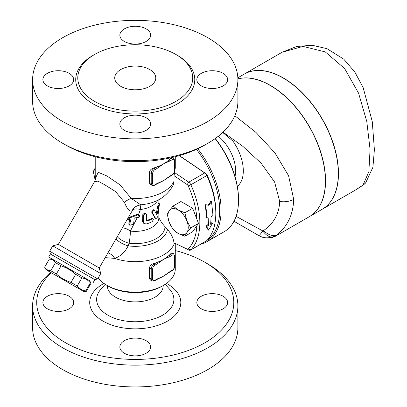 <?xml version="1.0" encoding="UTF-8"?>
<svg xmlns="http://www.w3.org/2000/svg" width="407" height="407" viewBox="0 0 407 407"><rect width="100%" height="100%" fill="white"/><g stroke="black" fill="none" stroke-linecap="round" stroke-linejoin="round"><path stroke-width="0.61" d="M175.28 250.549A98.535 56.888 180 0 1 204.93 262.306A98.535 56.888 180 0 1 204.925 342.76A98.535 56.888 180 0 1 65.578 342.76A98.535 56.888 180 0 1 51.292 272.756M223.117 308.821A15.395 8.888 180 0 1 206.339 310.745A15.395 8.888 180 0 1 196.835 302.533A15.395 8.888 180 0 1 201.348 296.25A15.395 8.888 180 0 1 218.127 294.322A15.395 8.888 180 0 1 227.63 302.533A15.395 8.888 180 0 1 223.117 308.821M124.364 353.266A15.395 8.888 180 0 1 119.856 346.978A15.395 8.888 180 0 1 129.36 338.766A15.395 8.888 180 0 1 146.138 340.695A15.395 8.888 180 0 1 150.646 346.978A15.395 8.888 180 0 1 141.143 355.189A15.395 8.888 180 0 1 124.364 353.266M47.385 296.25A15.395 8.888 180 0 1 64.164 294.322A15.395 8.888 180 0 1 73.667 302.533A15.395 8.888 180 0 1 69.159 308.821A15.395 8.888 180 0 1 52.381 310.745A15.395 8.888 180 0 1 42.877 302.533A15.395 8.888 180 0 1 47.385 296.25M107.336 285.577L107.336 285.775A27.92 16.117 0 0 0 115.512 297.171A27.92 16.117 0 0 0 145.935 300.666A27.92 16.117 0 0 0 163.171 285.775L163.171 285.577M50.61 272.364A102.64 59.259 0 0 0 32.611 305.886A102.64 59.259 0 0 0 62.673 347.787A102.64 59.259 0 0 0 174.527 360.638A102.64 59.259 0 0 0 237.892 305.891A102.64 59.259 0 0 0 207.829 263.985L204.93 262.306M32.611 305.886L32.611 327.676A102.64 59.259 0 0 0 62.673 369.576A102.64 59.259 0 0 0 174.527 382.427A102.64 59.259 0 0 0 237.892 327.681L237.892 305.886M106.944 285.353L108.399 286.192A37.978 21.927 0 0 0 162.108 286.192L163.558 285.353A40.028 23.113 180 0 1 106.944 285.353A40.028 23.113 180 0 1 98.275 277.864M65.578 144.978L62.673 143.3L65.578 144.978A98.535 56.888 0 0 0 204.93 144.978L207.829 143.3A102.64 59.259 180 0 1 62.673 143.3L62.673 143.3A102.64 59.259 180 0 1 32.611 101.399L32.611 79.609A102.64 59.259 0 0 0 62.673 121.51A102.64 59.259 0 0 0 174.532 134.356A102.64 59.259 0 0 0 237.892 79.609A102.64 59.259 0 0 0 135.251 20.35A102.64 59.259 0 0 0 32.611 79.609M237.892 79.609L237.892 101.399A102.64 59.259 180 0 1 207.829 143.3M94.607 101.399A57.479 33.186 0 0 0 157.244 108.593A57.479 33.186 0 0 0 192.73 77.935A57.479 33.186 0 0 0 135.256 44.75A57.479 33.186 0 0 0 77.773 77.93A57.479 33.186 0 0 0 94.607 101.399M124.364 41.448A15.395 8.888 180 0 1 119.856 35.165A15.395 8.888 180 0 1 129.36 26.954A15.395 8.888 180 0 1 146.138 28.882A15.395 8.888 180 0 1 150.646 35.165A15.395 8.888 180 0 1 141.143 43.376A15.395 8.888 180 0 1 124.364 41.448M69.159 85.892A15.395 8.888 180 0 1 52.381 87.82A15.395 8.888 180 0 1 42.877 79.609A15.395 8.888 180 0 1 47.385 73.326A15.395 8.888 180 0 1 64.164 71.398A15.395 8.888 180 0 1 73.667 79.609A15.395 8.888 180 0 1 69.159 85.892M146.138 117.771A15.395 8.888 180 0 1 150.646 124.054A15.395 8.888 180 0 1 141.143 132.265A15.395 8.888 180 0 1 124.364 130.337A15.395 8.888 180 0 1 119.856 124.054A15.395 8.888 180 0 1 129.36 115.842A15.395 8.888 180 0 1 146.138 117.771M201.348 73.326A15.395 8.888 180 0 1 218.121 71.398A15.395 8.888 180 0 1 227.63 79.609A15.395 8.888 180 0 1 223.117 85.892A15.395 8.888 180 0 1 206.339 87.82A15.395 8.888 180 0 1 196.835 79.609A15.395 8.888 180 0 1 201.348 73.326M196.403 149.359A67.745 39.113 60 0 1 207.138 240.283M200.855 244.129A68.768 39.703 -120 0 0 206.868 241.702A68.768 39.703 -120 0 0 197.736 148.738M215.11 138.624A68.768 39.703 60 0 1 238.533 200.163A68.768 39.703 60 0 1 224.288 231.644L206.868 241.702M179.228 155.662L204.711 172.95A4.106 2.371 60 0 1 206.827 175.565A68.768 39.703 60 0 1 215.812 213.278L215.812 211.604A66.717 38.517 -120 0 0 207.092 175.015A2.055 1.185 -120 0 0 206.039 173.708L179.37 155.616M120.737 86.315A20.528 11.854 0 0 0 143.106 88.884A20.528 11.854 0 0 0 155.779 77.935A20.528 11.854 0 0 0 135.251 66.082A20.528 11.854 0 0 0 114.723 77.935A20.528 11.854 0 0 0 120.737 86.315M207.092 217.913L205.703 204.858L208.979 205.311L211.508 201.506L212.902 214.56L211.096 216.839L210.643 224.272L212.459 223.224L208.608 230.143L206.654 226.577L208.465 225.529L208.918 218.101L206.369 217.511A68.768 39.703 -120 0 0 205.001 204.65L205.703 204.858M208.608 230.143L207.901 229.538L205.932 226.048L207.748 225.005A68.768 39.703 -120 0 0 208.191 218.025M207.748 225.005L208.465 225.529M205.932 226.048L206.654 226.577M210.765 223.26L211.742 222.7L212.459 223.224M205.001 204.65L208.272 205.072L210.806 201.297L211.508 201.506M208.272 205.072L208.979 205.311M137.627 217.552A24.634 14.225 0 0 0 137.963 217.531L139.097 217.216L139.972 216.086L139.469 215.166L137.998 214.871L129.635 217.918L128.078 220.258L131.11 218.854L129.584 224.511L129.935 225.269L133.603 224.15L134.234 217.979L137.627 217.552L138.762 214.896M128.078 220.258L127.274 219.795L128.836 217.46L137.139 214.372L138.497 214.601L140.435 209.534A12.317 5.413 28.6 0 0 132.489 210.322L99.242 267.969L100.748 273.58L52.747 245.864L49.669 251.2L97.67 278.912L100.748 273.58M129.935 225.269L129.06 224.761L128.739 224.023L130.082 219.287M143.401 222.013L143.717 223.072L144.393 223.697L146.642 223.886A24.634 14.225 0 0 0 152.228 221.581L153.378 219.632L153.052 218.813L152.228 218.895A24.634 14.225 180 0 1 147.578 220.904L146.922 220.874L146.642 220.365L146.439 214.057L145.116 213.746L143.559 214.886L143.401 222.013L142.592 221.545L142.821 214.301L144.633 213.253L146.159 213.828M144.393 223.697L143.167 222.914L142.592 221.545M146.657 220.513L146.825 220.472A23.606 13.629 0 0 0 151.506 218.478L152.07 218.325L153.052 218.813M154.477 210.358C153.22 210.027 152.559 210.841 152.498 212.8L155.601 218.432L156.71 218.238L157.794 216.493L159.468 203.749L158.867 205.026L157.336 213.354L156.42 214.331L154.477 210.358L153.551 209.717M156.186 213.823L158.221 203.897L158.567 203.23L159.458 203.744M154.935 218.05L151.77 212.383C151.836 210.424 152.498 209.61 153.749 209.936M105.215 257.626L114.764 258.409C120.584 256.262 125.046 252.086 128.144 245.879L129.085 243.274A12.317 2.086 97 0 0 130.362 231.084A12.317 6.924 45.7 0 0 122.324 227.996M158.816 217.659L158.857 217.75A23.606 13.629 180 0 1 130.362 231.084L137.271 217.572M215.43 204.431A10.267 5.927 60 0 1 215.796 210.109M173.112 229.482L169.271 222.446A14.372 8.298 -120 0 0 178.073 233.394L173.112 229.482M169.271 210.714A14.372 8.298 -120 0 0 169.271 222.446L167.246 214.362L169.271 210.714L173.112 206.018L178.073 209.926A14.372 8.298 -120 0 0 169.271 210.714M184.849 236.258L178.073 233.394A14.372 8.298 -120 0 0 186.874 232.606L184.849 236.258L192.648 231.751L198.514 223.407L190.715 227.91L186.874 232.606A14.372 8.298 -120 0 0 186.874 220.874L190.715 227.91M186.874 220.874A14.372 8.298 -120 0 0 178.073 209.926L184.849 212.79L186.874 220.874M198.514 223.407L192.648 208.287L184.849 212.79M173.112 206.018L180.917 201.511L192.648 208.287M99.242 267.969L58.354 244.363L94.521 181.72L97.894 181.1L104.395 184.575L115.568 191.58L124.369 202.243C127.233 209.188 129.787 212.022 132.026 210.745A12.317 11.915 -117.9 0 1 136.818 205.962L140.71 204.792C156.191 203.449 167.099 196.734 173.428 184.646L174.003 182.305L174.069 175.717L187.169 184.6A2.055 1.185 60 0 1 188.222 185.913A66.717 38.517 60 0 1 196.856 219.129M196.856 225.768A66.717 38.517 60 0 1 188.222 249.018A2.055 1.185 60 0 1 187.169 249.104L173.998 242.831C173.29 237.932 171.103 233.481 167.43 229.487L161.833 222.995L158.857 217.76M95.223 168.005A14.372 8.298 -120 0 0 95.243 179.706L93.218 171.622L95.243 167.974M153.475 263.609L154.121 263.985A4.106 2.371 120 0 0 151.221 269.012L151.221 279.07A4.106 2.371 120 0 0 152.07 280.947L150.575 280.082L149.674 279.07L149.455 278.134L149.455 267.989C149.786 265.873 151.129 264.413 153.475 263.609A40.028 23.113 0 0 0 156.461 262.632L154.121 263.985A1.028 0.59 60 0 1 154.848 265.242L157.188 263.889A1.028 0.59 -120 0 0 156.461 262.632A40.028 23.113 0 0 0 163.558 259.376A40.028 23.113 0 0 0 169.2 255.275A1.028 0.59 60 0 1 169.928 256.537L172.268 255.184A1.028 0.59 -120 0 0 171.54 253.927L169.2 255.275A40.028 23.113 0 0 0 170.894 253.551L171.947 252.854L173.596 253.724A4.106 2.371 120 0 0 171.54 253.927L170.894 253.551M154.848 280.326A1.028 0.59 -120 0 1 154.635 280.794L156.975 279.441A1.028 0.59 -120 0 0 157.188 278.973L154.848 280.326A3.078 1.776 -60 0 1 152.671 279.07L152.671 269.012A3.078 1.776 -60 0 1 154.848 265.242M172.268 255.184A3.078 1.776 -60 0 1 174.445 256.441L174.445 266.499A3.078 1.776 -60 0 1 172.268 270.268L169.928 271.622A1.028 0.59 60 0 1 169.714 272.09L166.6 274.165A40.028 23.113 180 0 1 163.558 276.134A40.028 23.113 180 0 1 159.575 278.149L156.975 279.441M169.928 271.622L163.558 276.134L157.188 278.973M154.848 169.699A1.028 0.59 -120 0 0 154.121 168.442A4.106 2.371 120 0 0 151.221 173.474A1.028 0.59 0 0 0 152.671 173.474A3.078 1.776 -60 0 1 154.848 169.699L157.188 168.35A1.028 0.59 -120 0 0 156.461 167.094A40.028 23.113 0 0 0 163.558 163.833A40.028 23.113 0 0 0 169.2 159.737A1.028 0.59 60 0 1 169.928 160.994L172.268 159.646A1.028 0.59 -120 0 0 171.54 158.389L169.2 159.737A40.028 23.113 0 0 0 170.894 158.013L171.174 157.723M154.848 184.788A1.028 0.59 -120 0 1 154.635 185.256L156.975 183.903A1.028 0.59 -120 0 0 157.188 183.435L154.848 184.788A3.078 1.776 -60 0 1 152.671 183.526L152.671 173.474M169.714 176.552L172.054 175.198A1.028 0.59 -120 0 0 172.268 174.73L169.928 176.078A1.028 0.59 60 0 1 169.714 176.552L166.6 178.627A40.028 23.113 180 0 1 163.558 180.596A40.028 23.113 180 0 1 159.569 182.611L156.975 183.903M169.928 176.078L163.558 180.596L157.188 183.435M149.455 172.451L151.221 173.474L151.221 183.526A4.106 2.371 120 0 0 152.07 185.409L150.575 184.544L149.674 183.532L149.455 182.595L149.455 172.451C149.786 170.335 151.129 168.874 153.475 168.071A40.028 23.113 0 0 0 156.461 167.094L154.121 168.442L153.475 168.071M46.072 269.744L44.643 267.211C46.098 269.424 48.148 270.604 50.789 270.757L56.37 273.982C60.653 277.828 65.527 280.642 70.996 282.422L77.208 286.009C79.436 288.675 82.265 290.303 85.684 290.903L86.365 291.3L83.404 291.3L46.072 269.744L83.404 291.3M97.67 278.912L94.862 279.665L50.417 254.004L48.672 257.026L89.565 280.632L91.046 283.196L90.364 282.804C88.131 280.143 85.307 278.51 81.883 277.91L75.671 274.323C71.393 270.477 66.519 267.664 61.05 265.878L55.469 262.657C54.014 260.444 51.964 259.259 49.323 259.111L44.592 267.18M49.323 259.111L44.643 267.211M55.469 262.657L50.789 270.757M140.71 204.792L131.247 198.428L120.04 184.88L106.939 175.982L98.224 172.283L95.406 178.383L95.223 175.432A40.028 23.113 180 0 0 95.421 177.747A12.317 10.862 5.5 0 1 95.447 179.426M235.002 176.45A30.795 17.776 -120 0 0 218.305 136.223M365.679 182.875A14.372 13.365 -137.5 0 1 365.634 182.926A14.372 13.365 -137.5 0 1 365.628 182.931A14.372 13.365 -137.5 0 1 362.993 185.109L355.143 190.232M362.993 185.109L368.864 171.703L370.065 149.379L366.788 121.505L358.562 93.142L344.627 68.539L325.264 51.908L303.027 46.403L282.143 52.228L244.307 74.069A78.007 45.04 60 0 1 283.313 77.935A78.007 45.04 60 0 1 334.269 146.673A78.007 45.04 60 0 1 322.319 209.183L355.148 190.227M309.325 216.682A78.007 45.04 -120 0 0 309.396 216.641A78.007 45.04 -120 0 0 321.352 154.136A78.007 45.04 -120 0 0 270.39 85.394A78.007 45.04 -120 0 0 237.886 78.861M309.396 216.641L322.171 209.269A78.007 45.04 -120 0 0 334.127 146.759A78.007 45.04 -120 0 0 283.165 78.017A78.007 45.04 -120 0 0 244.164 74.155L237.846 77.803M273.016 236.823L276.958 234.783A14.372 9.198 -128.3 0 1 263.543 230.566L262.81 230.932C260.394 234.3 259.05 235.846 258.791 235.582C262.866 238.054 267.608 238.466 273.016 236.823A14.372 8.547 -112.2 0 1 262.81 230.932L236.08 216.346M258.791 235.582L233.979 221.255L258.791 235.582M276.373 235.704L276.958 234.783C287.647 226.195 293.228 214.377 293.696 199.333L288.573 175.687L274.903 152.828L255.911 132.367L234.849 115.72M237.886 78.907A78.007 45.04 60 0 1 270.248 85.475A78.007 45.04 60 0 1 321.209 154.217A78.007 45.04 60 0 1 309.249 216.728L276.419 235.684C272.873 237.815 268.712 238.456 263.929 237.607C258.257 235.836 259.646 235.887 257.606 234.895M223.005 132.138L242.821 146.311L261.162 163.263L274.603 182.005L279.69 201.46C279.207 213.767 273.825 223.468 263.543 230.566M238.533 200.163L238.533 199.328A67.745 39.113 -120 0 0 215.293 138.497M222.675 132.448L232.962 141.112A36.223 20.915 60 0 1 237.337 186.365M173.998 242.831L188.746 250.01A4.106 2.371 -120 0 0 190.547 250.081A4.106 2.371 -120 0 0 190.858 249.832A68.768 39.703 -120 0 0 190.858 184.783A4.106 2.371 -120 0 0 188.746 182.168L174.593 172.568L175.28 167.954L175.28 156.736M215.812 213.278A68.768 39.703 60 0 1 206.827 240.613A4.106 2.371 60 0 1 206.512 240.863L190.547 250.081M132.026 210.745L132.489 210.322A12.317 12.139 -132.6 0 1 134.803 207.412L136.818 205.962M124.369 202.243A12.317 5.891 149.2 0 1 131.247 198.428A40.028 23.113 180 0 0 174.069 181.084M94.521 181.72L95.426 179.635A12.317 10.862 5.5 0 0 95.431 179.609M165.008 226.877A29.767 17.186 180 0 1 129.085 243.274A12.317 4.579 20.8 0 1 117.287 236.721M167.43 229.487A32.331 18.666 180 0 1 128.144 245.879A12.317 4.518 21.8 0 1 116.081 238.807M174.476 243.177A40.028 23.113 180 0 1 114.764 258.409A12.317 8.42 68.8 0 0 107.957 252.879M174.069 175.717L174.593 172.568M175.28 243.6L175.28 269.012A40.028 23.113 180 0 1 163.558 285.353M48.672 257.026L89.565 280.632M90.364 282.804L85.684 290.903M81.883 277.91L77.208 286.009M75.671 274.323L70.996 282.422M61.05 265.878L56.37 273.982M103.958 283.425A45.548 26.297 0 0 0 103.042 321.128A45.548 26.297 0 0 0 167.908 320.869A45.548 26.297 0 0 0 166.544 283.425M165.267 284.305L169.704 289.352A38.634 22.304 180 0 1 157.941 317.496A38.634 22.304 180 0 1 107.931 315.216A38.634 22.304 180 0 1 100.804 289.346L105.235 284.305M93.895 54.889A59.534 34.371 0 0 0 93.157 103.912A59.534 34.371 0 0 0 177.711 103.699A59.534 34.371 0 0 0 176.607 54.889M129.635 217.918L128.836 217.46M137.998 214.871L137.139 214.372M129.584 224.511L128.739 224.023M143.401 215.476L142.592 215.008M152.228 218.895L151.506 218.478M147.578 220.904L146.825 220.472M157.336 213.354L156.568 212.912M158.705 205.82L157.885 205.342M155.286 218.045L154.548 217.623M152.498 212.8L151.77 212.383M149.455 267.989L151.221 269.012A1.028 0.59 0 0 0 152.671 269.012M149.455 278.047L151.221 279.07A1.028 0.59 0 0 0 152.671 279.07M157.188 263.889L163.558 259.376L169.928 256.537M174.445 256.441A1.028 0.59 0 0 0 174.745 256.023L173.596 253.724M174.445 266.499A1.028 0.59 0 0 0 174.745 266.076L174.745 256.023M172.268 270.268A1.028 0.59 60 0 1 172.054 270.736C173.708 269.622 174.603 268.071 174.745 266.076M149.455 182.509L151.221 183.526A1.028 0.59 0 0 0 152.671 183.526M157.188 168.35L163.558 163.833L169.928 160.994M172.268 159.646A3.078 1.776 -60 0 1 174.445 160.902A1.028 0.59 0 0 0 174.745 160.48L173.596 158.186A4.106 2.371 120 0 0 171.54 158.389L170.894 158.013M174.445 160.902L174.445 170.96A1.028 0.59 0 0 0 174.745 170.538L174.745 160.48M174.445 170.96A3.078 1.776 -60 0 1 172.268 174.73M293.696 199.333A14.372 8.298 180 0 1 279.69 201.46M206.827 240.613L190.858 249.832L188.222 249.018M188.222 185.913L190.858 184.783L206.827 175.565L207.092 175.015M157.865 200.152A23.606 13.629 180 0 1 140.435 209.534A12.317 2.208 82.6 0 1 141.036 204.762M206.039 173.708L204.711 172.95L188.746 182.168L187.169 184.6M187.169 249.104L188.746 250.01M139.403 215.125L138.502 214.606M155.652 218.462L154.909 218.035M154.635 280.794L152.07 280.947M172.054 270.736L169.714 272.09M154.635 185.256L152.07 185.409M172.054 175.198C173.708 174.084 174.603 172.527 174.745 170.538M172.334 157.458L173.596 158.186M52.228 259.076L49.267 259.076M282.143 52.228L296.601 46.484L312.2 45.258L326.984 48.667L343.727 59.137L354.818 72.008L363.146 87.571L372.263 121.54L374.389 149.669L372.914 167.272L365.628 182.931L363.232 185.043L355.927 189.774M158.857 199.649L158.857 203.398M158.857 210.851L158.857 217.75M95.426 179.635L95.406 178.383M50.417 254.004L49.669 251.2M58.354 244.363L52.747 245.864M95.223 156.736L95.223 175.432M94.862 279.665L93.117 282.687M91.046 283.196L86.365 291.3"/></g></svg>
